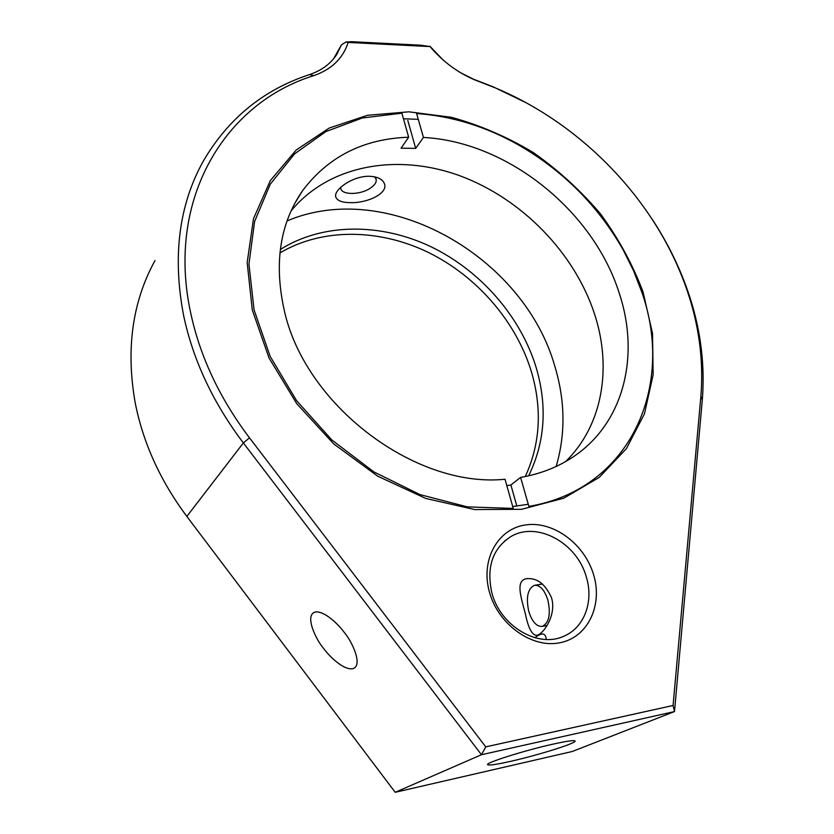 <?xml version="1.0" encoding="UTF-8"?>
<svg xmlns="http://www.w3.org/2000/svg" width="834" height="834" viewBox="0 0 834 834"><rect width="100%" height="100%" fill="white"/><g stroke="black" fill="none" stroke-linecap="round" stroke-linejoin="round"><path stroke-width="1.25" d="M593.62 574.793C603.013 605.474 587.741 637.718 559.52 642.837C531.446 648.445 497.762 624.02 489.297 591.556C480.405 559.166 498.346 528.287 526.046 524.867C553.63 520.979 584.624 544.039 593.62 574.793M491.747 592.38C499.774 625.437 537.419 648.32 563.325 636.415C584.186 628.179 593.975 601.679 586.365 577.138C577.149 542.726 536.658 520.718 510.658 536.721C492.644 548.543 486.337 567.099 491.747 592.38M344.317 632.516C351.625 640.814 363.457 665.324 352.938 668.67C343.587 670.619 328.867 655.847 323.415 648.164C316.294 640.095 304.17 615.304 315.085 612.073C324.249 610.373 338.729 624.687 344.317 632.516M551.555 597.874C556.591 614.377 544.154 633.496 537.023 635.331C532.207 635.591 528.297 628.315 525.305 613.511C520.937 597.071 515.516 581.006 526.108 578.744C536.835 577.493 545.321 583.873 551.555 597.874M546.207 639.459L546.114 638.219C545.155 632.808 541.422 632.641 534.907 637.729M279.911 252.942C322.487 227.651 379.512 228.725 428.363 252.431C477.173 276.44 516.361 321.726 531.539 372.173C542.298 409.202 540.224 443.99 525.284 476.537M643.014 291.785L652.511 333.433L653.147 374.695L644.484 413.737L626.407 448.629L599.229 477.402L563.815 498.179L521.625 509.303L474.744 509.574L425.778 498.461L377.75 476.204L333.777 443.959L296.758 403.687L269.059 358.036L252.295 309.998L247.166 262.627L253.484 218.716L270.331 180.592L296.206 149.995L329.253 128.04L367.471 115.3L408.837 111.819L451.423 117.292C479.842 125.11 507.114 136.849 533.239 152.507C558.259 170.126 580.662 190.559 600.47 213.827C618.421 238.357 632.61 264.336 643.014 291.785M512.712 506.54L528.276 504.278M190.673 312.875C200.056 356.65 219.665 398.308 249.491 437.85L485.742 746.878L673.069 705.491L700.883 396.254C704.136 355.607 697.578 315.085 681.232 274.688C648.31 193.081 577.66 122.191 494.906 87.726L474.817 79.918C457.366 72.443 442.458 61.33 430.083 46.579L348.153 42.44C343.066 58.307 331.64 69.368 313.876 75.623C225.743 102.665 165.747 198.211 190.673 312.875M651.802 218.675C664 237.169 674.174 256.445 682.316 276.492C698.913 317.473 705.564 358.61 702.301 399.903L674.497 711.569L481.468 754.728L243.351 442.937C213.014 402.676 193.123 360.278 183.657 315.721C172.367 256.726 178.862 205.279 203.142 161.379C228.162 118.501 263.638 89.572 309.56 74.58C321.716 70.463 330.848 63.655 336.936 54.189L341.429 44.88L333.527 58.849M351.124 202.662C342.659 202.704 337.593 200.921 335.935 197.335C332.62 190.454 352.167 175.984 369.055 176.276C377.375 176.568 382.483 179.029 384.391 183.636C388.415 193.238 367.825 203.016 351.124 202.662M552.671 744.22C524.044 750.558 484.21 763.225 487.702 764.747C489.266 765.57 497.095 764.392 511.169 761.213C539.129 754.926 577.983 742.667 574.96 740.936C573.604 740.123 566.171 741.217 552.671 744.22M556.142 466.467C565.64 434.17 565.223 400.841 554.891 366.491C524.232 256.841 387.758 178.122 287.052 220.927M154.978 260.562C132.387 301.772 125.778 349.071 135.139 402.468C143.01 442.739 160.253 480.728 186.847 516.423L395.201 792.3L572.332 751.476L674.497 711.569L673.069 705.491M528.641 475.818C544.967 442.406 547.511 406.429 536.272 367.888C520.76 316.586 480.561 270.591 430.709 246.614C380.836 222.928 322.831 222.688 280.318 249.502M460.775 72.829L473.389 79.157L493.394 86.924L526.4 102.884M485.742 746.878L481.468 754.728L395.201 792.3M341.429 44.88L345.995 41.971L351.979 41.7L420.722 45.203L430.083 46.579M418.261 119.325L403.468 118.772M429.885 46.224L443.198 60.069M345.995 41.971L348.153 42.44M340.595 187.4L340.825 188.807C342.503 195.187 360.184 194.885 369.962 188.421C374.862 185.221 376.874 182.052 376.009 178.903L374.466 176.787M408.66 137.214L401.884 113.174L362.227 118.011L325.844 131.605L294.579 153.852L270.289 184.158L254.62 221.448L248.939 264.086L254.068 309.914L270.153 356.368L296.56 400.633L331.849 439.966L373.872 471.908L420.002 494.604L467.394 506.884L513.244 508.417L505.029 479.248C414.811 488.536 303.618 404.209 283.862 308.528C273.99 262.324 280.234 223.032 302.586 190.673C328.325 156.552 363.676 138.736 408.66 137.214L401.039 148.202L415.697 148.369L423.443 137.454C507.541 141.738 593.255 210.835 619.141 292.89C640.554 356.681 623.571 425.736 569.966 458.961C555.444 468.062 538.993 474.212 520.604 477.413L528.881 506.394C631.39 489.131 674.977 385.079 641.7 291.837L633.506 270.623L623.217 249.981C598.061 205.758 563.179 170.751 518.55 144.96C485.795 126.487 451.819 116.009 416.614 113.539L423.443 137.454M291.056 210.939C329.138 164.6 397.745 153.029 459.826 175.755C522.021 198.7 575.012 253.265 594.83 314.898C612.062 368.284 602.544 425.601 565.598 461.577M520.604 477.413L510.888 484.981L506.822 485.617M510.888 484.981L516.861 506.082M407.816 120.513L415.697 148.369M547.875 600.063C544.477 589.753 539.984 584.842 534.385 585.332C527.693 588.762 525.827 597.467 528.777 611.447C532.134 621.893 536.679 626.866 542.434 626.344C549.053 622.842 550.867 614.085 547.875 600.063M186.847 516.423L243.351 442.937L249.491 437.85M700.883 396.254L702.301 399.903M479.904 81.899L478.163 81.013M309.56 74.58L313.876 75.623M335.935 197.335L335.737 196.574M494.906 87.726L493.394 86.924M681.232 274.688L682.316 276.492M473.389 79.157L474.817 79.918M504.528 541.068L510.658 536.721M527.286 578.556L526.108 578.744M315.085 612.073L316.055 611.916M340.658 188.182L340.481 187.504M376.009 178.903L375.498 177.017M294.767 203.392L302.586 190.673M535.105 585.207L542.517 584.019M542.434 626.344L547.083 625.521"/></g></svg>
